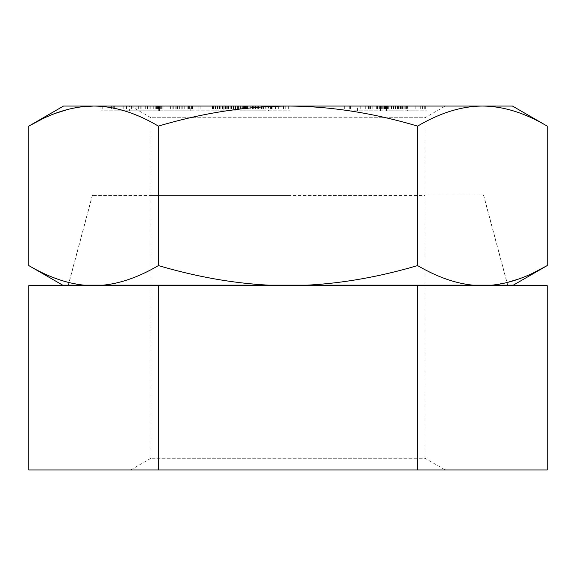 <?xml version="1.0" encoding="UTF-8"?>
<svg xmlns="http://www.w3.org/2000/svg" width="576" height="576" viewBox="0 0 576 576"><rect width="100%" height="100%" fill="white"/><g stroke="black" fill="none" stroke-linecap="round" stroke-linejoin="round"><path stroke-width="0.43" stroke-dasharray="2.88 2.16" d="M445.277 469.944L130.723 469.944L445.277 469.944L425.045 458.266L150.955 458.266L425.045 458.266L425.045 195.372L150.955 195.372L425.045 195.372M130.723 469.944L150.955 458.266L150.955 195.372M547.2 469.944L28.8 469.944M547.2 285.638L28.8 285.638M288 285.638L507.751 285.638L288 285.638M288 195.372L92.441 195.372L288 195.372M158.4 469.944L158.4 285.638M417.6 469.944L417.6 285.638M357.458 106.056L383.76 106.056L344.354 106.056L357.458 106.056L357.458 110.786L360.742 110.786L350.431 110.786L383.76 110.786L357.458 110.786M344.354 106.056L344.354 110.786M63.526 106.056L512.474 106.056M445.277 106.056L130.723 106.056L445.277 106.056L425.045 117.734L150.955 117.734L150.955 194.904L425.045 194.904L150.955 194.904M143.021 106.056L123.192 106.056L143.021 106.056L143.021 110.786L145.296 110.786L140.206 110.786L158.191 110.786L123.192 110.786L143.021 110.786M161.935 106.056L136.829 106.056L176.177 106.056L161.136 106.056L161.935 106.056L161.935 110.786L136.829 110.786L161.935 110.786M190.771 106.056L158.623 106.056L192.931 106.056L190.771 106.056L190.771 110.786L158.623 110.786L190.771 110.786M183.838 106.056L218.009 106.056L183.838 106.056L183.838 110.786L218.009 110.786L183.838 110.786M235.109 106.056L211.975 106.056L239.119 106.056L235.109 106.056L235.109 110.786L211.975 110.786L235.109 110.786M265.284 106.056L239.846 106.056L265.284 106.056L265.284 110.786L239.846 110.786L265.284 110.786M129.578 106.056L100.886 106.056L129.578 106.056L129.578 110.786L131.436 110.786L118.008 110.786L141.962 110.786L100.886 110.786L129.578 110.786M268.596 106.056L289.987 106.056L266.954 106.056L268.596 106.056L268.596 110.786L289.987 110.786L268.596 110.786M386.575 106.056L403.992 106.056L379.721 106.056L386.575 106.056L386.575 110.786L393.516 110.786L376.675 110.786L403.992 110.786L386.575 110.786M402.977 106.056L427.061 106.056L402.977 106.056L402.977 110.786L427.061 110.786L402.977 110.786M158.292 106.056L141.876 106.056L158.292 106.056L158.292 110.786L141.876 110.786L158.292 110.786M126.914 106.056L145.202 106.056L126.914 106.056L126.914 110.786L145.202 110.786L126.914 110.786M163.987 106.056L189.18 106.056L163.987 106.056L163.987 110.786L189.18 110.786L163.987 110.786M223.798 106.056L235.512 106.056L215.59 106.056L223.798 106.056L223.798 110.786L235.512 110.786L223.798 110.786M391.543 106.056L400.946 106.056L385.812 106.056L391.543 106.056L391.543 110.786L400.946 110.786L391.543 110.786M407.412 106.056L415.231 106.056L407.412 106.056L407.412 110.786L406.606 110.786L415.231 110.786L407.412 110.786M513.295 285.163L472.81 285.163C455.162 283.363 436.759 276.833 417.6 265.586C379.498 276.797 342.698 283.32 307.188 285.163L268.812 285.163C233.021 283.27 196.214 276.739 158.4 265.586L158.4 126.108C202.975 112.889 246.175 106.2 288 106.056C330.163 106.258 373.363 112.939 417.6 126.108C440.028 112.838 461.628 106.157 482.4 106.056C503.172 106.157 524.772 112.838 547.2 126.108M417.6 265.586L417.6 126.108M532.973 273.089L518.998 278.921M507.046 282.55L491.99 285.163M472.81 285.163L307.188 285.163M268.812 285.163L62.705 285.163M288 285.163L507.751 285.163L288 285.163M288 194.904L483.559 194.904L288 194.904M130.723 106.056L150.955 117.734L425.045 117.734L425.045 194.904M158.4 265.586C139.234 276.833 120.83 283.363 103.19 285.163M84.01 285.163C66.362 283.363 47.959 276.833 28.8 265.586M93.6 106.056C114.372 106.157 135.972 112.838 158.4 126.108M42.3 118.951L55.296 113.4M68.126 109.354L81.266 106.841M145.296 106.056L145.296 110.786M123.192 106.056L123.192 110.786M126.23 106.056L126.23 110.786M158.191 106.056L158.191 110.786M155.916 106.056L155.916 110.786M147.787 106.056L147.787 110.786M140.206 106.056L140.206 110.786M131.436 106.056L131.436 110.786M118.008 106.056L118.008 110.786M100.886 106.056L100.886 110.786M102.744 106.056L102.744 110.786M114.343 106.056L114.343 110.786M123.012 106.056L123.012 110.786M111.42 106.056L111.42 110.786M113.278 106.056L113.278 110.786M141.962 106.056L141.962 110.786M140.105 106.056L140.105 110.786M126.677 106.056L126.677 110.786M145.202 106.056L145.202 110.786M138.377 106.056L138.377 110.786M151.992 106.056L151.992 110.786M159.466 106.056L159.466 110.786L159.48 106.056M162.115 106.056L162.115 110.786M136.829 106.056L136.829 110.786M147.377 106.056L147.377 110.786M150.055 106.056L150.055 110.786M153.259 106.056L153.259 110.786M156.506 106.056L156.506 110.786M158.386 106.056L158.386 110.786M160.315 106.056L160.315 110.786M161.323 106.056L161.323 110.786M161.136 106.056L161.136 110.786M176.177 106.056L176.177 110.786M173.102 106.056L173.102 110.786M157.45 106.056L157.45 110.786M149.105 106.056L149.105 110.786M158.206 106.056L158.206 110.786M157.198 106.056L157.198 110.786M155.75 106.056L155.75 110.786M153.864 106.056L153.864 110.786M152.021 106.056L152.021 110.786M150.221 106.056L150.221 110.786M141.876 106.056L141.876 110.786M170.41 106.056L170.41 110.786M158.623 106.056L158.623 110.786M173.268 106.056L173.268 110.786M176.04 106.056L176.04 110.786M179.618 106.056L179.618 110.786M182.218 106.056L182.218 110.786M184.723 106.056L184.723 110.786M192.298 106.056L192.298 110.786M192.931 106.056L192.931 110.786M192.578 106.056L192.578 110.786M191.419 106.056L191.419 110.786M189.367 106.056L189.367 110.786M177.581 106.056L177.581 110.786M172.829 106.056L172.829 110.786M178.106 106.056L178.106 110.786M186.948 106.056L186.948 110.786M188.51 106.056L188.51 110.786M189.18 106.056L189.18 110.786M188.95 106.056L188.95 110.786M187.826 106.056L187.826 110.786M181.778 106.056L181.778 110.786M179.669 106.056L179.669 110.786M177.48 106.056L177.48 110.786M175.198 106.056L175.198 110.786M198.835 106.056L198.835 110.786M187.034 106.056L187.034 110.786M200.117 106.056L200.117 110.786M216.094 106.056L216.094 110.786M218.009 106.056L218.009 110.786M217.915 106.056L217.915 110.786M215.323 106.056L215.323 110.786M222.422 106.056L222.422 110.786M225.475 106.056L225.475 110.786M228.182 106.056L228.182 110.786M231.358 106.056L231.358 110.786M233.395 106.056L233.395 110.786M238.536 106.056L238.536 110.786M239.119 106.056L239.119 110.786M238.91 106.056L238.91 110.786M237.571 106.056L237.571 110.786M235.771 106.056L235.771 110.786M233.179 106.056L233.179 110.786M228.672 106.056L228.672 110.786M225.626 106.056L225.626 110.786M222.912 106.056L222.912 110.786M219.744 106.056L219.744 110.786M217.699 106.056L217.699 110.786M215.993 106.056L215.993 110.786M212.558 106.056L212.558 110.786M211.975 106.056L211.975 110.786M212.191 106.056L212.191 110.786M213.53 106.056L213.53 110.786M219.29 106.056L219.29 110.786M217.26 106.056L217.26 110.786M216.029 106.056L216.029 110.786M215.59 106.056L215.59 110.786M215.942 106.056L215.942 110.786M219.377 106.056L219.377 110.786M220.853 106.056L220.853 110.786M222.667 106.056L222.667 110.786M224.813 106.056L224.813 110.786M227.297 106.056L227.297 110.786M231.811 106.056L231.811 110.786M233.834 106.056L233.834 110.786M235.066 106.056L235.066 110.786M235.512 106.056L235.512 110.786M235.159 106.056L235.159 110.786M231.725 106.056L231.725 110.786M230.242 106.056L230.242 110.786M228.434 106.056L228.434 110.786M226.282 106.056L226.282 110.786M265.212 106.056L265.212 110.786M261.706 106.056L261.706 110.786M263.47 106.056L263.47 110.786M261.389 106.056L261.389 110.786M258.595 106.056L258.595 110.786M253.332 106.056L253.332 110.786M250.272 106.056L250.272 110.786M247.673 106.056L247.673 110.786M244.807 106.056L244.807 110.786M243.115 106.056L243.115 110.786M241.877 106.056L241.877 110.786M239.918 106.056L239.918 110.786M239.846 106.056L239.846 110.786M240.494 106.056L240.494 110.786M242.309 106.056L242.309 110.786M244.39 106.056L244.39 110.786M247.183 106.056L247.183 110.786M252.446 106.056L252.446 110.786M255.499 106.056L255.499 110.786M258.106 106.056L258.106 110.786M260.964 106.056L260.964 110.786M262.202 106.056L262.202 110.786M258.696 106.056L258.696 110.786M257.717 106.056L257.717 110.786M255.701 106.056L255.701 110.786M253.231 106.056L253.231 110.786M247.968 106.056L247.968 110.786M245.758 106.056L245.758 110.786M244.267 106.056L244.267 110.786M243.49 106.056L243.49 110.786M243.425 106.056L243.425 110.786M245.39 106.056L245.39 110.786M246.492 106.056L246.492 110.786M248.054 106.056L248.054 110.786M250.078 106.056L250.078 110.786M252.547 106.056L252.547 110.786M257.81 106.056L257.81 110.786M260.021 106.056L260.021 110.786M261.511 106.056L261.511 110.786M272.16 106.056L272.16 110.786M271.606 106.056L271.606 110.786M266.954 106.056L266.954 110.786M270.518 106.056L270.518 110.786M271.325 106.056L271.325 110.786M283.594 106.056L283.594 110.786M288.353 106.056L288.353 110.786M278.316 106.056L278.316 110.786M289.987 106.056L289.987 110.786M285.235 106.056L285.235 110.786M275.522 106.056L275.522 110.786M370.159 106.056L370.159 110.786M380.47 106.056L380.47 110.786L380.491 106.056M372.802 106.056L372.802 110.786M368.417 106.056L368.417 110.786M350.431 106.056L350.431 110.786M360.742 106.056L360.742 110.786M383.76 106.056L383.76 110.786M370.656 106.056L370.656 110.786M365.724 106.056L365.724 110.786M369.216 106.056L369.216 110.786M349.286 106.056L349.286 110.786M398.376 106.056L398.376 110.786M395.734 106.056L395.734 110.786M401.263 106.056L401.263 110.786M403.135 106.056L403.135 110.786M403.992 106.056L403.992 110.786M403.963 106.056L403.963 110.786M402.552 106.056L402.552 110.786M400.392 106.056L400.392 110.786M397.858 106.056L397.858 110.786M394.949 106.056L394.949 110.786M391.291 106.056L391.291 110.786M388.274 106.056L388.274 110.786M385.387 106.056L385.387 110.786M382.262 106.056L382.262 110.786M379.642 106.056L379.642 110.786M377.532 106.056L377.532 110.786M376.675 106.056L376.675 110.786M376.697 106.056L376.697 110.786M378.115 106.056L378.115 110.786M380.275 106.056L380.275 110.786M382.298 106.056L382.298 110.786M385.214 106.056L385.214 110.786M388.872 106.056L388.872 110.786M391.889 106.056L391.889 110.786M393.516 106.056L393.516 110.786M390.982 106.056L390.982 110.786M388.843 106.056L388.843 110.786M384.682 106.056L384.682 110.786M381.636 106.056L381.636 110.786M379.721 106.056L379.721 110.786M379.829 106.056L379.829 110.786M380.441 106.056L380.441 110.786M382.176 106.056L382.176 110.786M382.925 106.056L382.925 110.786M384.473 106.056L384.473 110.786M386.633 106.056L386.633 110.786M389.167 106.056L389.167 110.786L389.174 106.056M392.076 106.056L392.076 110.786M397.476 106.056L397.476 110.786M399.103 106.056L399.103 110.786M395.712 106.056L395.712 110.786M393.444 106.056L393.444 110.786M387.994 106.056L387.994 110.786M386.849 106.056L386.849 110.786M386.078 106.056L386.078 110.786M385.812 106.056L385.812 110.786M386.424 106.056L386.424 110.786M387.547 106.056L387.547 110.786M391.313 106.056L391.313 110.786M393.581 106.056L393.581 110.786M395.482 106.056L395.482 110.786M399.031 106.056L399.031 110.786M400.176 106.056L400.176 110.786M400.946 106.056L400.946 110.786M400.838 106.056L400.838 110.786M400.226 106.056L400.226 110.786M404.194 106.056L404.194 110.786M405.734 106.056L405.734 110.786M417.989 106.056L417.989 110.786M422.582 106.056L422.582 110.786M425.311 106.056L425.311 110.786M420.71 106.056L420.71 110.786M427.061 106.056L427.061 110.786M424.303 106.056L424.303 110.786M417.953 106.056L417.953 110.786M406.915 106.056L406.915 110.786M406.606 106.056L406.606 110.786M415.231 106.056L415.231 110.786M92.441 195.372L68.378 285.163M483.559 195.372L507.622 285.163M483.559 194.904L507.751 285.163M92.441 194.904L68.249 285.163"/><path stroke-width="0.86" d="M158.4 469.944L547.2 469.944L547.2 285.638L158.4 285.638L158.4 469.944L28.8 469.944L28.8 285.638L158.4 285.638M417.6 469.944L417.6 285.638M84.01 285.163C66.37 283.363 47.966 276.833 28.8 265.586L62.705 285.163L103.19 285.163C120.838 283.363 139.241 276.833 158.4 265.586C196.502 276.797 233.302 283.32 268.812 285.163L491.99 285.163C509.638 283.363 528.041 276.833 547.2 265.586L547.2 126.108L512.474 106.056L63.526 106.056L28.8 126.108L42.3 118.951M547.2 126.108C524.772 112.838 503.172 106.157 482.4 106.056C461.628 106.157 440.028 112.838 417.6 126.108C373.025 112.889 329.825 106.2 288 106.056C245.837 106.258 202.637 112.939 158.4 126.108C135.972 112.838 114.372 106.157 93.6 106.056C72.828 106.157 51.228 112.838 28.8 126.108L28.8 265.586M307.188 285.163C342.979 283.27 379.786 276.739 417.6 265.586C436.766 276.833 455.17 283.363 472.81 285.163M491.99 285.163L513.295 285.163L547.2 265.586L532.973 273.089M518.998 278.921L507.046 282.55M158.4 265.586L158.4 126.108M417.6 265.586L417.6 126.108M103.19 285.163L268.812 285.163M55.296 113.4L68.126 109.354M81.266 106.841L93.6 106.056M68.378 285.163L68.249 285.638M507.622 285.163L507.751 285.638"/></g></svg>

